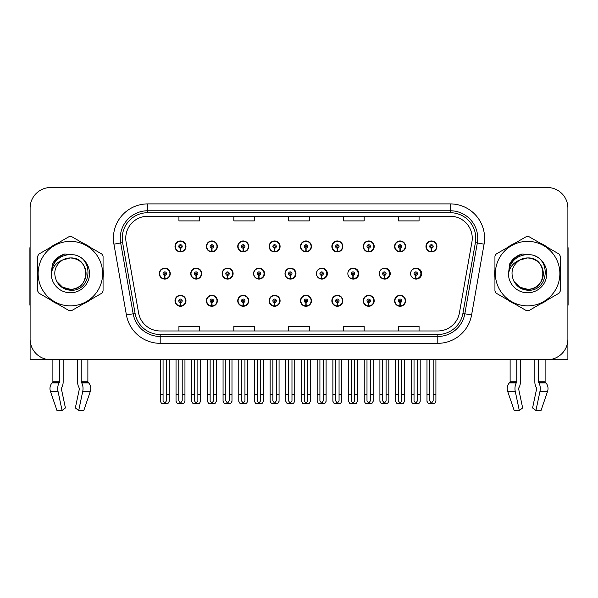 <?xml version="1.0" encoding="UTF-8"?>
<svg xmlns="http://www.w3.org/2000/svg" width="598" height="598" viewBox="0 0 598 598"><rect width="100%" height="100%" fill="white"/><g stroke="black" fill="none" stroke-linecap="round" stroke-linejoin="round"><path stroke-width="0.9" d="M527.615 359.719L534.844 359.719L534.844 381.786A7.55 3.977 -90 0 0 536.167 387.407L536.533 388.027L536.167 387.407M536.63 388.797L532.579 407.941L535.928 410.497L539.979 391.354A7.55 3.977 -90 0 0 538.947 382.922L538.462 381.786L545.114 381.786L545.114 359.719L567.891 359.719L567.891 208.089A20.586 20.586 0 0 0 547.312 187.503L50.688 187.503A20.586 20.586 0 0 0 30.109 208.089L30.109 359.719L52.886 359.719L52.886 381.786A0.688 0.583 90 0 1 52.691 382.301A0.688 0.583 90 0 0 52.886 381.786L59.538 381.786L59.053 382.922A7.55 3.977 90 0 0 58.021 391.354L62.072 410.497L65.421 407.941L61.37 388.797L61.833 387.407A7.55 3.977 90 0 0 63.156 381.786L63.156 359.719L70.385 359.719M394.59 300.787A5.487 5.487 0 0 0 400.077 306.273A5.487 5.487 0 0 0 405.571 300.787A5.487 5.487 0 0 0 400.077 295.292A5.487 5.487 0 0 0 394.59 300.787M300.48 300.787A5.487 5.487 0 0 0 305.974 306.273A5.487 5.487 0 0 0 311.461 300.787A5.487 5.487 0 0 0 305.974 295.292A5.487 5.487 0 0 0 300.48 300.787M269.115 300.787A5.487 5.487 0 0 0 274.602 306.273A5.487 5.487 0 0 0 280.088 300.787A5.487 5.487 0 0 0 274.602 295.292A5.487 5.487 0 0 0 269.115 300.787M363.225 300.787A5.487 5.487 0 0 0 368.712 306.273A5.487 5.487 0 0 0 374.199 300.787A5.487 5.487 0 0 0 368.712 295.292A5.487 5.487 0 0 0 363.225 300.787M237.742 300.787A5.487 5.487 0 0 0 243.229 306.273A5.487 5.487 0 0 0 248.723 300.787A5.487 5.487 0 0 0 243.229 295.292A5.487 5.487 0 0 0 237.742 300.787M206.37 300.787A5.487 5.487 0 0 0 211.864 306.273A5.487 5.487 0 0 0 217.351 300.787A5.487 5.487 0 0 0 211.864 295.292A5.487 5.487 0 0 0 206.37 300.787M331.853 300.787A5.487 5.487 0 0 0 337.339 306.273A5.487 5.487 0 0 0 342.833 300.787A5.487 5.487 0 0 0 337.339 295.292A5.487 5.487 0 0 0 331.853 300.787M222.142 273.615A5.487 5.487 0 0 0 227.629 279.102A5.487 5.487 0 0 0 233.115 273.615A5.487 5.487 0 0 0 227.629 268.121A5.487 5.487 0 0 0 222.142 273.615M253.567 273.615A5.487 5.487 0 0 0 259.054 279.102A5.487 5.487 0 0 0 264.54 273.615A5.487 5.487 0 0 0 259.054 268.121A5.487 5.487 0 0 0 253.567 273.615M284.992 273.615A5.487 5.487 0 0 0 290.479 279.102A5.487 5.487 0 0 0 295.965 273.615A5.487 5.487 0 0 0 290.479 268.121A5.487 5.487 0 0 0 284.992 273.615M316.417 273.615A5.487 5.487 0 0 0 321.903 279.102A5.487 5.487 0 0 0 327.39 273.615A5.487 5.487 0 0 0 321.903 268.121A5.487 5.487 0 0 0 316.417 273.615M352.925 275.327L352.775 278.758A5.143 5.143 0 0 1 347.849 273.615A5.487 5.487 0 0 0 353.328 279.102A5.487 5.487 0 0 0 358.815 273.615A5.487 5.487 0 0 0 353.328 268.121A5.487 5.487 0 0 0 347.842 273.615A5.143 5.143 0 0 1 352.999 268.465A5.143 5.143 0 0 1 358.142 273.615A5.143 5.143 0 0 1 353.224 278.758L353.074 275.327A1.712 1.712 0 0 0 354.711 273.615A1.712 1.712 0 0 0 352.999 271.896A1.712 1.712 0 0 0 351.28 273.615A1.712 1.712 0 0 0 352.925 275.327L352.97 274.295A0.688 0.688 0 0 1 352.312 273.615A0.688 0.688 0 0 1 352.999 272.927A0.688 0.688 0 0 1 353.687 273.615A0.688 0.688 0 0 1 353.029 274.295L353.074 275.327M379.812 276.007A5.487 5.487 0 0 0 390.24 273.615A5.487 5.487 0 0 0 379.812 271.223M411.805 276.926A5.487 5.487 0 0 0 421.665 273.615A5.487 5.487 0 0 0 411.805 270.296M190.717 273.615A5.487 5.487 0 0 0 196.204 279.102A5.487 5.487 0 0 0 201.69 273.615A5.487 5.487 0 0 0 196.204 268.121A5.487 5.487 0 0 0 190.717 273.615M425.963 246.443A5.487 5.487 0 0 0 431.45 251.93A5.487 5.487 0 0 0 436.936 246.443A5.487 5.487 0 0 0 431.45 240.957A5.487 5.487 0 0 0 425.963 246.443M237.742 246.443A5.487 5.487 0 0 0 243.229 251.93A5.487 5.487 0 0 0 248.723 246.443A5.487 5.487 0 0 0 243.229 240.957A5.487 5.487 0 0 0 237.742 246.443M269.115 246.443A5.487 5.487 0 0 0 274.602 251.93A5.487 5.487 0 0 0 280.088 246.443A5.487 5.487 0 0 0 274.602 240.957A5.487 5.487 0 0 0 269.115 246.443M300.48 246.443A5.487 5.487 0 0 0 305.974 251.93A5.487 5.487 0 0 0 311.461 246.443A5.487 5.487 0 0 0 305.974 240.957A5.487 5.487 0 0 0 300.48 246.443M363.225 246.443A5.487 5.487 0 0 0 368.712 251.93A5.487 5.487 0 0 0 374.199 246.443A5.487 5.487 0 0 0 368.712 240.957A5.487 5.487 0 0 0 363.225 246.443M394.59 246.443A5.487 5.487 0 0 0 400.077 251.93A5.487 5.487 0 0 0 405.571 246.443A5.487 5.487 0 0 0 400.077 240.957A5.487 5.487 0 0 0 394.59 246.443M206.37 246.443A5.487 5.487 0 0 0 211.864 251.93A5.487 5.487 0 0 0 217.351 246.443A5.487 5.487 0 0 0 211.864 240.957A5.487 5.487 0 0 0 206.37 246.443M331.853 246.443A5.487 5.487 0 0 0 337.339 251.93A5.487 5.487 0 0 0 342.833 246.443A5.487 5.487 0 0 0 337.339 240.957A5.487 5.487 0 0 0 331.853 246.443M175.005 300.787A5.487 5.487 0 0 0 180.491 306.273A5.487 5.487 0 0 0 185.978 300.787A5.487 5.487 0 0 0 180.491 295.292A5.487 5.487 0 0 0 175.005 300.787M159.292 273.615A5.487 5.487 0 0 0 164.779 279.102A5.487 5.487 0 0 0 170.266 273.615A5.487 5.487 0 0 0 164.779 268.121A5.487 5.487 0 0 0 159.292 273.615M175.005 246.443A5.487 5.487 0 0 0 180.491 251.93A5.487 5.487 0 0 0 185.978 246.443A5.487 5.487 0 0 0 180.491 240.957A5.487 5.487 0 0 0 175.005 246.443M37.704 269.504A32.935 32.935 0 0 0 37.704 277.719M50.486 299.86A32.935 32.935 0 0 0 57.602 303.963M83.159 303.963A32.935 32.935 0 0 0 90.276 299.86M103.058 277.719A32.935 32.935 0 0 0 103.058 269.504M494.942 269.504A32.935 32.935 0 0 0 494.942 277.719M507.724 299.86A32.935 32.935 0 0 0 514.841 303.963M540.398 303.963A32.935 32.935 0 0 0 547.514 299.86M560.296 277.719A32.935 32.935 0 0 0 560.296 269.504M125.752 238.206A21.954 21.954 0 0 1 147.706 216.252L450.294 216.252A21.954 21.954 0 0 1 471.912 242.018L459.428 312.829A21.954 21.954 0 0 1 437.803 330.971L160.197 330.971A21.954 21.954 0 0 1 138.572 312.829L126.088 242.018A21.954 21.954 0 0 1 125.752 238.206M122.224 238.206A25.482 25.482 0 0 0 122.612 242.631L135.096 313.442A25.482 25.482 0 0 0 160.197 334.499L437.803 334.499A25.482 25.482 0 0 0 462.904 313.442L475.388 242.631A25.482 25.482 0 0 0 450.294 212.724L147.706 212.724A25.482 25.482 0 0 0 122.224 238.206M113.926 244.163A34.303 34.303 0 0 1 147.706 203.903L450.294 203.903A34.303 34.303 0 0 1 484.074 244.163L471.59 314.974A34.303 34.303 0 0 1 437.803 343.327L160.197 343.327A34.303 34.303 0 0 1 126.41 314.974L113.926 244.163L120.684 242.975A27.448 27.448 0 0 1 147.706 210.765L450.294 210.765A27.448 27.448 0 0 1 477.316 242.975L464.833 313.786A27.448 27.448 0 0 1 437.803 336.465L160.197 336.465A27.448 27.448 0 0 1 133.167 313.786L120.684 242.975A27.448 27.448 0 0 1 120.265 238.206M90.276 247.37A32.935 32.935 0 0 0 83.159 243.259M57.602 243.259A32.935 32.935 0 0 0 50.486 247.37M547.514 247.37A32.935 32.935 0 0 0 540.398 243.259M514.841 243.259A32.935 32.935 0 0 0 507.724 247.37M547.312 187.503L50.688 187.503M30.109 208.089L30.109 339.141A20.586 20.586 0 0 0 50.688 359.719L547.312 359.719A20.586 20.586 0 0 0 567.891 339.141L567.891 208.089M288.707 216.252L288.707 220.901L309.293 220.901L309.293 216.252M233.818 216.252L233.818 220.901L254.404 220.901L254.404 216.252M178.929 216.252L178.929 220.901L199.508 220.901L199.508 216.252M343.596 216.252L343.596 220.901L364.182 220.901L364.182 216.252M398.492 216.252L398.492 220.901L419.071 220.901L419.071 216.252M309.293 330.971L309.293 326.329L288.707 326.329L288.707 330.971M254.404 330.971L254.404 326.329L233.818 326.329L233.818 330.971M199.508 330.971L199.508 326.329L178.929 326.329L178.929 330.971M364.182 330.971L364.182 326.329L343.596 326.329L343.596 330.971M419.071 330.971L419.071 326.329L398.492 326.329L398.492 330.971M182.211 359.719L182.211 400.81L180.491 403.261L178.78 400.81L178.78 394.441L176.029 394.441L176.029 401.303L177.217 403.358L183.765 403.358L184.954 401.303L184.954 359.719M180.417 302.498L180.267 305.922A5.143 5.143 0 0 1 175.349 300.787A5.143 5.143 0 0 1 180.491 295.636A5.143 5.143 0 0 1 185.634 300.787A5.143 5.143 0 0 1 180.716 305.922L180.566 302.498A1.712 1.712 0 0 0 182.211 300.787A1.712 1.712 0 0 0 180.491 299.067A1.712 1.712 0 0 0 178.78 300.787A1.712 1.712 0 0 0 180.417 302.498L180.461 301.467A0.688 0.688 0 0 1 179.804 300.787A0.688 0.688 0 0 1 180.491 300.099A0.688 0.688 0 0 1 181.179 300.787A0.688 0.688 0 0 1 180.521 301.467L180.566 302.498M176.029 359.719L176.029 394.441M178.78 359.719L178.78 394.441M182.211 394.441L184.954 394.441M166.498 359.719L166.498 400.81L164.779 403.261L163.067 400.81L163.067 394.441L160.316 394.441L160.316 401.303L161.505 403.358L168.053 403.358L169.241 401.303L169.241 359.719M164.704 275.327L164.555 278.758A5.143 5.143 0 0 1 159.636 273.615A5.143 5.143 0 0 1 164.779 268.465A5.143 5.143 0 0 1 169.922 273.615A5.143 5.143 0 0 1 165.003 278.758L164.854 275.327A1.712 1.712 0 0 0 166.498 273.615A1.712 1.712 0 0 0 164.779 271.896A1.712 1.712 0 0 0 163.067 273.615A1.712 1.712 0 0 0 164.704 275.327L164.749 274.295A0.688 0.688 0 0 1 164.091 273.615A0.688 0.688 0 0 1 164.779 272.927A0.688 0.688 0 0 1 165.467 273.615A0.688 0.688 0 0 1 164.809 274.295L164.854 275.327M160.316 359.719L160.316 394.441M163.067 359.719L163.067 394.441M166.498 394.441L169.241 394.441M180.417 248.155L180.267 251.586A5.143 5.143 0 0 1 175.349 246.443A5.143 5.143 0 0 1 180.491 241.293A5.143 5.143 0 0 1 185.634 246.443A5.143 5.143 0 0 1 180.716 251.586L180.566 248.155A1.712 1.712 0 0 0 182.211 246.443A1.712 1.712 0 0 0 180.491 244.724A1.712 1.712 0 0 0 178.78 246.443A1.712 1.712 0 0 0 180.417 248.155L180.461 247.131A0.688 0.688 0 0 1 179.804 246.443A0.688 0.688 0 0 1 180.491 245.756A0.688 0.688 0 0 1 181.179 246.443A0.688 0.688 0 0 1 180.521 247.131L180.566 248.155M180.491 403.261L178.78 400.81M59.538 359.719L59.538 381.786M77.613 359.719L77.613 381.786A7.55 3.977 -90 0 0 78.929 387.407L79.392 388.797L75.341 407.941L78.697 410.497L82.748 391.354A7.55 3.977 -90 0 0 81.709 382.922L81.223 381.786L81.223 359.719M87.876 359.719L87.876 381.786A0.688 0.583 -90 0 0 88.07 382.301L88.661 382.922A7.55 6.414 90 0 1 90.335 391.354L83.795 410.497L78.697 410.497M79.392 388.797L78.929 387.407M61.467 388.027L61.37 388.797M58.021 391.354L50.434 391.354A7.55 6.414 -90 0 1 52.101 382.922A7.55 6.414 -90 0 0 50.434 391.354L56.967 410.497L62.072 410.497M59.053 382.922L52.101 382.922L52.691 382.301L59.419 382.301M30.109 317.523L30.109 310.661M30.109 305.159A13.724 13.724 0 0 0 29.9 305.174L29.9 248.91A13.724 13.724 0 0 1 30.109 246.548M213.576 359.719L213.576 400.81L211.864 403.261L210.145 400.81L210.145 394.441L207.401 394.441L207.401 401.303L208.59 403.358L215.131 403.358L216.319 401.303L216.319 359.719M211.789 302.498L211.64 305.922A5.143 5.143 0 0 1 206.714 300.787A5.143 5.143 0 0 1 211.864 295.636A5.143 5.143 0 0 1 217.007 300.787A5.143 5.143 0 0 1 212.088 305.922L211.939 302.498A1.712 1.712 0 0 0 213.576 300.787A1.712 1.712 0 0 0 211.864 299.067A1.712 1.712 0 0 0 210.145 300.787A1.712 1.712 0 0 0 211.789 302.498L211.834 301.467A0.688 0.688 0 0 1 211.176 300.787A0.688 0.688 0 0 1 211.864 300.099A0.688 0.688 0 0 1 212.544 300.787A0.688 0.688 0 0 1 211.894 301.467L211.939 302.498M207.401 359.719L207.401 394.441M210.145 359.719L210.145 394.441M213.576 394.441L216.319 394.441M244.948 359.719L244.948 400.81L243.229 403.261L241.517 400.81L241.517 394.441L238.774 394.441L238.774 401.303L239.962 403.358L246.503 403.358L247.692 401.303L247.692 359.719M243.154 302.498L243.005 305.922A5.143 5.143 0 0 1 238.086 300.787A5.143 5.143 0 0 1 243.229 295.636A5.143 5.143 0 0 1 248.379 300.787A5.143 5.143 0 0 1 243.453 305.922L243.304 302.498A1.712 1.712 0 0 0 244.948 300.787A1.712 1.712 0 0 0 243.229 299.067A1.712 1.712 0 0 0 241.517 300.787A1.712 1.712 0 0 0 243.154 302.498L243.199 301.467A0.688 0.688 0 0 1 242.549 300.787A0.688 0.688 0 0 1 243.229 300.099A0.688 0.688 0 0 1 243.917 300.787A0.688 0.688 0 0 1 243.259 301.467L243.304 302.498M238.774 359.719L238.774 394.441M241.517 359.719L241.517 394.441M244.948 394.441L247.692 394.441M276.313 359.719L276.313 400.81L274.602 403.261L272.882 400.81L272.882 394.441L270.139 394.441L270.139 401.303L271.328 403.358L277.876 403.358L279.064 401.303L279.064 359.719M274.527 302.498L274.377 305.922A5.143 5.143 0 0 1 269.459 300.787A5.143 5.143 0 0 1 274.602 295.636A5.143 5.143 0 0 1 279.744 300.787A5.143 5.143 0 0 1 274.826 305.922L274.676 302.498A1.712 1.712 0 0 0 276.313 300.787A1.712 1.712 0 0 0 274.602 299.067A1.712 1.712 0 0 0 272.882 300.787A1.712 1.712 0 0 0 274.527 302.498L274.572 301.467A0.688 0.688 0 0 1 273.914 300.787A0.688 0.688 0 0 1 274.602 300.099A0.688 0.688 0 0 1 275.289 300.787A0.688 0.688 0 0 1 274.632 301.467L274.676 302.498M270.139 359.719L270.139 394.441M272.882 359.719L272.882 394.441M276.313 394.441L279.064 394.441M307.686 359.719L307.686 400.81L305.974 403.261L304.255 400.81L304.255 394.441L301.512 394.441L301.512 401.303L302.7 403.358L309.241 403.358L310.429 401.303L310.429 359.719M305.899 302.498L305.75 305.922A5.143 5.143 0 0 1 300.824 300.787A5.143 5.143 0 0 1 305.974 295.636A5.143 5.143 0 0 1 311.117 300.787A5.143 5.143 0 0 1 306.198 305.922L306.049 302.498A1.712 1.712 0 0 0 307.686 300.787A1.712 1.712 0 0 0 305.974 299.067A1.712 1.712 0 0 0 304.255 300.787A1.712 1.712 0 0 0 305.899 302.498L305.944 301.467A0.688 0.688 0 0 1 305.286 300.787A0.688 0.688 0 0 1 305.974 300.099A0.688 0.688 0 0 1 306.654 300.787A0.688 0.688 0 0 1 306.004 301.467L306.049 302.498M301.512 359.719L301.512 394.441M304.255 359.719L304.255 394.441M307.686 394.441L310.429 394.441M197.863 359.719L197.863 400.81L196.151 403.261L194.432 400.81L194.432 394.441L191.689 394.441L191.689 401.303L192.877 403.358L199.418 403.358L200.607 401.303L200.607 359.719M196.077 275.327L195.927 278.758A5.143 5.143 0 0 1 191.001 273.615A5.143 5.143 0 0 1 196.151 268.465A5.143 5.143 0 0 1 201.294 273.615A5.143 5.143 0 0 1 196.376 278.758L196.226 275.327A1.712 1.712 0 0 0 197.863 273.615A1.712 1.712 0 0 0 196.151 271.896A1.712 1.712 0 0 0 194.432 273.615A1.712 1.712 0 0 0 196.077 275.327L196.122 274.295A0.688 0.688 0 0 1 195.464 273.615A0.688 0.688 0 0 1 196.151 272.927A0.688 0.688 0 0 1 196.832 273.615A0.688 0.688 0 0 1 196.181 274.295L196.226 275.327M201.519 274.983L201.107 274.983M201.107 272.24L201.519 272.24M191.689 359.719L191.689 394.441M194.432 359.719L194.432 394.441M197.863 394.441L200.607 394.441M229.236 359.719L229.236 400.81L227.517 403.261L225.805 400.81L225.805 394.441L223.061 394.441L223.061 401.303L224.25 403.358L230.791 403.358L231.979 401.303L231.979 359.719M227.442 275.327L227.292 278.758A5.143 5.143 0 0 1 222.374 273.615A5.143 5.143 0 0 1 227.517 268.465A5.143 5.143 0 0 1 232.667 273.615A5.143 5.143 0 0 1 227.741 278.758L227.591 275.327A1.712 1.712 0 0 0 229.236 273.615A1.712 1.712 0 0 0 227.517 271.896A1.712 1.712 0 0 0 225.805 273.615A1.712 1.712 0 0 0 227.442 275.327L227.487 274.295A0.688 0.688 0 0 1 226.836 273.615A0.688 0.688 0 0 1 227.517 272.927A0.688 0.688 0 0 1 228.204 273.615A0.688 0.688 0 0 1 227.546 274.295L227.591 275.327M232.943 274.983L232.48 274.983M232.48 272.24L232.943 272.24M223.061 359.719L223.061 394.441M225.805 359.719L225.805 394.441M229.236 394.441L231.979 394.441M260.601 359.719L260.601 400.81L258.889 403.261L257.17 400.81L257.17 394.441L254.427 394.441L254.427 401.303L255.615 403.358L262.163 403.358L263.352 401.303L263.352 359.719M258.814 275.327L258.665 278.758A5.143 5.143 0 0 1 253.746 273.615A5.143 5.143 0 0 1 258.889 268.465A5.143 5.143 0 0 1 264.032 273.615A5.143 5.143 0 0 1 259.113 278.758L258.964 275.327A1.712 1.712 0 0 0 260.601 273.615A1.712 1.712 0 0 0 258.889 271.896A1.712 1.712 0 0 0 257.17 273.615A1.712 1.712 0 0 0 258.814 275.327L258.859 274.295A0.688 0.688 0 0 1 258.201 273.615A0.688 0.688 0 0 1 258.889 272.927A0.688 0.688 0 0 1 259.577 273.615A0.688 0.688 0 0 1 258.919 274.295L258.964 275.327M264.368 274.983L263.845 274.983M263.845 272.24L264.368 272.24M254.427 359.719L254.427 394.441M257.17 359.719L257.17 394.441M260.601 394.441L263.352 394.441M291.974 359.719L291.974 400.81L290.262 403.261L288.542 400.81L288.542 394.441L285.799 394.441L285.799 401.303L286.988 403.358L293.528 403.358L294.717 401.303L294.717 359.719M290.187 275.327L290.037 278.758A5.143 5.143 0 0 1 285.111 273.615A5.143 5.143 0 0 1 290.262 268.465A5.143 5.143 0 0 1 295.405 273.615A5.143 5.143 0 0 1 290.486 278.758L290.336 275.327A1.712 1.712 0 0 0 291.974 273.615A1.712 1.712 0 0 0 290.262 271.896A1.712 1.712 0 0 0 288.542 273.615A1.712 1.712 0 0 0 290.187 275.327L290.232 274.295A0.688 0.688 0 0 1 289.574 273.615A0.688 0.688 0 0 1 290.262 272.927A0.688 0.688 0 0 1 290.942 273.615A0.688 0.688 0 0 1 290.292 274.295L290.336 275.327M295.793 274.983L295.218 274.983M295.218 272.24L295.793 272.24M285.799 359.719L285.799 394.441M288.542 359.719L288.542 394.441M291.974 394.441L294.717 394.441M211.789 248.155L211.64 251.586A5.143 5.143 0 0 1 206.714 246.443A5.143 5.143 0 0 1 211.864 241.293A5.143 5.143 0 0 1 217.007 246.443A5.143 5.143 0 0 1 212.088 251.586L211.939 248.155A1.712 1.712 0 0 0 213.576 246.443A1.712 1.712 0 0 0 211.864 244.724A1.712 1.712 0 0 0 210.145 246.443A1.712 1.712 0 0 0 211.789 248.155L211.834 247.131A0.688 0.688 0 0 1 211.176 246.443A0.688 0.688 0 0 1 211.864 245.756A0.688 0.688 0 0 1 212.544 246.443A0.688 0.688 0 0 1 211.894 247.131L211.939 248.155M243.154 248.155L243.005 251.586A5.143 5.143 0 0 1 238.086 246.443A5.143 5.143 0 0 1 243.229 241.293A5.143 5.143 0 0 1 248.379 246.443A5.143 5.143 0 0 1 243.453 251.586L243.304 248.155A1.712 1.712 0 0 0 244.948 246.443A1.712 1.712 0 0 0 243.229 244.724A1.712 1.712 0 0 0 241.517 246.443A1.712 1.712 0 0 0 243.154 248.155L243.199 247.131A0.688 0.688 0 0 1 242.549 246.443A0.688 0.688 0 0 1 243.229 245.756A0.688 0.688 0 0 1 243.917 246.443A0.688 0.688 0 0 1 243.259 247.131L243.304 248.155M274.527 248.155L274.377 251.586A5.143 5.143 0 0 1 269.459 246.443A5.143 5.143 0 0 1 274.602 241.293A5.143 5.143 0 0 1 279.744 246.443A5.143 5.143 0 0 1 274.826 251.586L274.676 248.155A1.712 1.712 0 0 0 276.313 246.443A1.712 1.712 0 0 0 274.602 244.724A1.712 1.712 0 0 0 272.882 246.443A1.712 1.712 0 0 0 274.527 248.155L274.572 247.131A0.688 0.688 0 0 1 273.914 246.443A0.688 0.688 0 0 1 274.602 245.756A0.688 0.688 0 0 1 275.289 246.443A0.688 0.688 0 0 1 274.632 247.131L274.676 248.155M305.899 248.155L305.75 251.586A5.143 5.143 0 0 1 300.824 246.443A5.143 5.143 0 0 1 305.974 241.293A5.143 5.143 0 0 1 311.117 246.443A5.143 5.143 0 0 1 306.198 251.586L306.049 248.155A1.712 1.712 0 0 0 307.686 246.443A1.712 1.712 0 0 0 305.974 244.724A1.712 1.712 0 0 0 304.255 246.443A1.712 1.712 0 0 0 305.899 248.155L305.944 247.131A0.688 0.688 0 0 1 305.286 246.443A0.688 0.688 0 0 1 305.974 245.756A0.688 0.688 0 0 1 306.654 246.443A0.688 0.688 0 0 1 306.004 247.131L306.049 248.155M86.06 273.047A15.683 15.683 0 0 0 62.536 260.033C54.844 265.505 52.886 272.561 56.66 281.209L56.87 281.576A15.683 15.683 0 0 0 70.385 289.297C90.619 290.277 90.619 256.946 70.385 257.925L62.536 260.033L70.385 257.925C90.619 256.946 90.619 290.277 70.385 289.297A15.683 15.683 0 0 0 86.067 273.615C85.133 264.084 79.908 258.859 70.385 257.925C90.619 256.946 90.619 290.277 70.385 289.297C90.619 290.277 90.619 256.946 70.385 257.925C90.619 256.946 90.619 290.277 70.385 289.297C90.619 290.277 90.619 256.946 70.385 257.925C90.619 256.946 90.619 290.277 70.385 289.297L62.536 287.197L56.87 281.576L62.536 287.197L70.385 289.297L62.536 287.197L56.87 281.576L62.536 287.197L70.385 289.297L62.536 287.197L56.87 281.576L62.536 287.197L70.385 289.297L62.536 287.197L56.87 281.576C59.875 286.876 64.375 289.753 70.385 290.217C91.359 291.974 94.633 258.538 74.406 254.868L64.681 254.023C59.262 255.69 55.173 258.994 52.422 263.935L51.219 274.026A19.173 19.173 0 0 0 70.385 292.781A19.173 19.173 0 0 0 74.406 254.868M70.385 305.862A32.247 32.247 0 0 0 102.632 273.615A32.247 32.247 0 0 0 70.385 241.368A32.247 32.247 0 0 0 38.13 273.615A32.247 32.247 0 0 0 70.385 305.862M70.385 310.661A37.054 37.054 0 0 0 71.596 310.646L101.847 293.177A37.054 37.054 0 0 0 103.058 291.077L103.058 256.146A37.054 37.054 0 0 0 101.847 254.045L71.596 236.584A37.054 37.054 0 0 0 69.166 236.584L38.922 254.045A37.054 37.054 0 0 0 37.704 256.146L37.704 291.077A37.054 37.054 0 0 0 38.922 293.177L69.166 310.646A37.054 37.054 0 0 0 70.385 310.661M51.211 273.615C52.347 261.969 58.739 255.578 70.385 254.442M51.219 274.026C52.325 267.269 56.1 262.604 62.536 260.033M52.422 263.935L60.181 255.944L64.562 254.06L60.181 255.944L52.445 263.897L60.181 255.944L64.562 254.06L60.181 255.944L52.422 263.935L60.181 255.944L64.681 254.023L57.625 257.693M64.562 254.06L60.181 255.944L52.445 263.897L60.181 255.944L64.562 254.06L60.181 255.944L52.445 263.897M516.777 359.719L516.777 381.786L516.291 382.922A7.55 3.977 90 0 0 515.252 391.354L519.303 410.497L514.205 410.497L507.665 391.354A7.55 6.414 -90 0 1 509.339 382.922L509.93 382.301A0.688 0.583 90 0 0 510.124 381.786L510.124 359.719M538.462 381.786L538.462 359.719M518.705 388.027L519.071 387.407A7.55 3.977 90 0 0 520.387 381.786L520.387 359.719M519.303 410.497L522.659 407.941L518.608 388.797M535.928 410.497L541.033 410.497L547.566 391.354A7.55 6.414 90 0 0 545.899 382.922L545.309 382.301L545.899 382.922L538.947 382.922M516.291 382.922L509.339 382.922A7.55 6.414 -90 0 0 507.665 391.354L515.252 391.354M516.777 381.786L510.124 381.786A0.688 0.583 90 0 1 509.93 382.301L516.657 382.301M545.114 381.786A0.688 0.583 -90 0 0 545.309 382.301L538.581 382.301M567.891 310.661L567.891 317.523M567.891 246.548A13.724 13.724 0 0 1 568.1 248.91L568.1 305.174A13.724 13.724 0 0 0 567.891 305.159M543.29 273.047A15.683 15.683 0 0 0 519.767 260.033C512.082 265.505 510.124 272.561 513.891 281.209L514.108 281.576A15.683 15.683 0 0 0 527.615 289.297C547.85 290.277 547.85 256.946 527.615 257.925L519.767 260.033L527.615 257.925C547.85 256.946 547.85 290.277 527.615 289.297A15.683 15.683 0 0 0 543.305 273.615C542.371 264.084 537.146 258.859 527.615 257.925C547.85 256.946 547.85 290.277 527.615 289.297C547.85 290.277 547.85 256.946 527.615 257.925C547.85 256.946 547.85 290.277 527.615 289.297C547.85 290.277 547.85 256.946 527.615 257.925C547.85 256.946 547.85 290.277 527.615 289.297L519.774 287.197L514.108 281.576L519.774 287.197L527.615 289.297L519.774 287.197L514.108 281.576L519.774 287.197L527.615 289.297L519.774 287.197L514.108 281.576L519.774 287.197L527.615 289.297L519.774 287.197L514.108 281.576C517.113 286.876 521.613 289.753 527.615 290.217C548.59 291.974 551.864 258.538 531.644 254.868L521.919 254.023C516.5 255.69 512.411 258.994 509.66 263.935L508.45 274.026A19.173 19.173 0 0 0 527.615 292.781A19.173 19.173 0 0 0 531.644 254.868M527.615 305.862A32.247 32.247 0 0 0 559.87 273.615A32.247 32.247 0 0 0 527.615 241.368A32.247 32.247 0 0 0 495.368 273.615A32.247 32.247 0 0 0 527.615 305.862M527.615 310.661A37.054 37.054 0 0 0 528.834 310.646L559.078 293.177A37.054 37.054 0 0 0 560.296 291.077L560.296 256.146A37.054 37.054 0 0 0 559.078 254.045L528.834 236.584A37.054 37.054 0 0 0 526.404 236.584L496.153 254.045A37.054 37.054 0 0 0 494.942 256.146L494.942 291.077A37.054 37.054 0 0 0 496.153 293.177L526.404 310.646A37.054 37.054 0 0 0 527.615 310.661M508.45 273.615C509.586 261.969 515.977 255.578 527.615 254.442M508.45 274.026C509.563 267.269 513.331 262.604 519.767 260.033M521.8 254.06L517.42 255.944L509.675 263.897L517.42 255.944L521.8 254.06L517.42 255.944L509.675 263.897L517.42 255.944L521.8 254.06L517.42 255.944L509.675 263.897L517.42 255.944L521.8 254.06L517.42 255.944L509.66 263.935L517.42 255.944L521.919 254.023L514.863 257.693M339.059 359.719L339.059 400.81L337.339 403.261L335.627 400.81L335.627 394.441L332.884 394.441L332.884 401.303L334.073 403.358L340.613 403.358L341.802 401.303L341.802 359.719M337.265 302.498L337.115 305.922A5.143 5.143 0 0 1 332.196 300.787A5.143 5.143 0 0 1 337.339 295.636A5.143 5.143 0 0 1 342.49 300.787A5.143 5.143 0 0 1 337.564 305.922L337.414 302.498A1.712 1.712 0 0 0 339.059 300.787A1.712 1.712 0 0 0 337.339 299.067A1.712 1.712 0 0 0 335.627 300.787A1.712 1.712 0 0 0 337.265 302.498L337.309 301.467A0.688 0.688 0 0 1 336.652 300.787A0.688 0.688 0 0 1 337.339 300.099A0.688 0.688 0 0 1 338.027 300.787A0.688 0.688 0 0 1 337.369 301.467L337.414 302.498M332.884 359.719L332.884 394.441M335.627 359.719L335.627 394.441M339.059 394.441L341.802 394.441M370.424 359.719L370.424 400.81L368.712 403.261L366.993 400.81L366.993 394.441L364.249 394.441L364.249 401.303L365.438 403.358L371.986 403.358L373.167 401.303L373.167 359.719M368.637 302.498L368.488 305.922A5.143 5.143 0 0 1 363.562 300.787A5.143 5.143 0 0 1 368.712 295.636A5.143 5.143 0 0 1 373.855 300.787A5.143 5.143 0 0 1 368.936 305.922L368.787 302.498A1.712 1.712 0 0 0 370.424 300.787A1.712 1.712 0 0 0 368.712 299.067A1.712 1.712 0 0 0 366.993 300.787A1.712 1.712 0 0 0 368.637 302.498L368.682 301.467A0.688 0.688 0 0 1 368.024 300.787A0.688 0.688 0 0 1 368.712 300.099A0.688 0.688 0 0 1 369.4 300.787A0.688 0.688 0 0 1 368.742 301.467L368.787 302.498M364.249 359.719L364.249 394.441M366.993 359.719L366.993 394.441M370.424 394.441L373.167 394.441M401.796 359.719L401.796 400.81L400.077 403.261L398.365 400.81L398.365 394.441L395.622 394.441L395.622 401.303L396.81 403.358L403.351 403.358L404.54 401.303L404.54 359.719M400.002 302.498L399.853 305.922A5.143 5.143 0 0 1 394.934 300.787A5.143 5.143 0 0 1 400.077 295.636A5.143 5.143 0 0 1 405.227 300.787A5.143 5.143 0 0 1 400.309 305.922L400.152 302.498A1.712 1.712 0 0 0 401.796 300.787A1.712 1.712 0 0 0 400.077 299.067A1.712 1.712 0 0 0 398.365 300.787A1.712 1.712 0 0 0 400.002 302.498L400.047 301.467A0.688 0.688 0 0 1 399.397 300.787A0.688 0.688 0 0 1 400.077 300.099A0.688 0.688 0 0 1 400.765 300.787A0.688 0.688 0 0 1 400.107 301.467L400.152 302.498M395.622 359.719L395.622 394.441M398.365 359.719L398.365 394.441M401.796 394.441L404.54 394.441M323.346 359.719L323.346 400.81L321.627 403.261L319.915 400.81L319.915 394.441L317.172 394.441L317.172 401.303L318.36 403.358L324.901 403.358L326.089 401.303L326.089 359.719M321.552 275.327L321.403 278.758A5.143 5.143 0 0 1 316.484 273.615A5.143 5.143 0 0 1 321.627 268.465A5.143 5.143 0 0 1 326.777 273.615A5.143 5.143 0 0 1 321.851 278.758L321.702 275.327A1.712 1.712 0 0 0 323.346 273.615A1.712 1.712 0 0 0 321.627 271.896A1.712 1.712 0 0 0 319.915 273.615A1.712 1.712 0 0 0 321.552 275.327L321.597 274.295A0.688 0.688 0 0 1 320.939 273.615A0.688 0.688 0 0 1 321.627 272.927A0.688 0.688 0 0 1 322.315 273.615A0.688 0.688 0 0 1 321.657 274.295L321.702 275.327M327.218 274.983L326.59 274.983M326.59 272.24L327.218 272.24M317.172 359.719L317.172 394.441M319.915 359.719L319.915 394.441M323.346 394.441L326.089 394.441M354.711 359.719L354.711 400.81L352.999 403.261L351.28 400.81L351.28 394.441L348.537 394.441L348.537 401.303L349.725 403.358L356.273 403.358L357.454 401.303L357.454 359.719M358.643 274.983L357.955 274.983M357.955 272.24L358.643 272.24M348.537 359.719L348.537 394.441M351.28 359.719L351.28 394.441M354.711 394.441L357.454 394.441M386.084 359.719L386.084 400.81L384.365 403.261L382.653 400.81L382.653 394.441L379.909 394.441L379.909 401.303L381.098 403.358L387.639 403.358L388.827 401.303L388.827 359.719M384.29 275.327L384.14 278.758A5.143 5.143 0 0 1 379.222 273.615A5.143 5.143 0 0 1 384.365 268.465A5.143 5.143 0 0 1 389.515 273.615A5.143 5.143 0 0 1 384.596 278.758L384.447 275.327A1.712 1.712 0 0 0 386.084 273.615A1.712 1.712 0 0 0 384.365 271.896A1.712 1.712 0 0 0 382.653 273.615A1.712 1.712 0 0 0 384.29 275.327L384.335 274.295A0.688 0.688 0 0 1 383.684 273.615A0.688 0.688 0 0 1 384.365 272.927A0.688 0.688 0 0 1 385.052 273.615A0.688 0.688 0 0 1 384.402 274.295L384.447 275.327M390.068 274.983L389.328 274.983M389.328 272.24L390.068 272.24M379.909 359.719L379.909 394.441M382.653 359.719L382.653 394.441M386.084 394.441L388.827 394.441M417.456 359.719L417.456 400.81L415.737 403.261L414.025 400.81L414.025 394.441L411.275 394.441L411.275 401.303L412.463 403.358L419.011 403.358L420.2 401.303L420.2 359.719M415.662 275.327L415.513 278.758A5.143 5.143 0 0 1 410.594 273.615A5.143 5.143 0 0 1 415.737 268.465A5.143 5.143 0 0 1 420.887 273.615A5.143 5.143 0 0 1 415.961 278.758L415.812 275.327A1.712 1.712 0 0 0 417.456 273.615A1.712 1.712 0 0 0 415.737 271.896A1.712 1.712 0 0 0 414.025 273.615A1.712 1.712 0 0 0 415.662 275.327L415.707 274.295A0.688 0.688 0 0 1 415.049 273.615A0.688 0.688 0 0 1 415.737 272.927A0.688 0.688 0 0 1 416.425 273.615A0.688 0.688 0 0 1 415.767 274.295L415.812 275.327M421.493 274.983L420.7 274.983M420.7 272.24L421.493 272.24M411.275 359.719L411.275 394.441M414.025 359.719L414.025 394.441M417.456 394.441L420.2 394.441M337.265 248.155L337.115 251.586A5.143 5.143 0 0 1 332.196 246.443A5.143 5.143 0 0 1 337.339 241.293A5.143 5.143 0 0 1 342.49 246.443A5.143 5.143 0 0 1 337.564 251.586L337.414 248.155A1.712 1.712 0 0 0 339.059 246.443A1.712 1.712 0 0 0 337.339 244.724A1.712 1.712 0 0 0 335.627 246.443A1.712 1.712 0 0 0 337.265 248.155L337.309 247.131A0.688 0.688 0 0 1 336.652 246.443A0.688 0.688 0 0 1 337.339 245.756A0.688 0.688 0 0 1 338.027 246.443A0.688 0.688 0 0 1 337.369 247.131L337.414 248.155M368.637 248.155L368.488 251.586A5.143 5.143 0 0 1 363.562 246.443A5.143 5.143 0 0 1 368.712 241.293A5.143 5.143 0 0 1 373.855 246.443A5.143 5.143 0 0 1 368.936 251.586L368.787 248.155A1.712 1.712 0 0 0 370.424 246.443A1.712 1.712 0 0 0 368.712 244.724A1.712 1.712 0 0 0 366.993 246.443A1.712 1.712 0 0 0 368.637 248.155L368.682 247.131A0.688 0.688 0 0 1 368.024 246.443A0.688 0.688 0 0 1 368.712 245.756A0.688 0.688 0 0 1 369.4 246.443A0.688 0.688 0 0 1 368.742 247.131L368.787 248.155M400.002 248.155L399.853 251.586A5.143 5.143 0 0 1 394.934 246.443A5.143 5.143 0 0 1 400.077 241.293A5.143 5.143 0 0 1 405.227 246.443A5.143 5.143 0 0 1 400.309 251.586L400.152 248.155A1.712 1.712 0 0 0 401.796 246.443A1.712 1.712 0 0 0 400.077 244.724A1.712 1.712 0 0 0 398.365 246.443A1.712 1.712 0 0 0 400.002 248.155L400.047 247.131A0.688 0.688 0 0 1 399.397 246.443A0.688 0.688 0 0 1 400.077 245.756A0.688 0.688 0 0 1 400.765 246.443A0.688 0.688 0 0 1 400.107 247.131L400.152 248.155M433.169 359.719L433.169 400.81L431.45 403.261L429.738 400.81L429.738 394.441L426.987 394.441L426.987 401.303L428.175 403.358L434.724 403.358L435.912 401.303L435.912 359.719M431.375 248.155L431.225 251.586A5.143 5.143 0 0 1 426.307 246.443A5.143 5.143 0 0 1 431.45 241.293A5.143 5.143 0 0 1 436.6 246.443A5.143 5.143 0 0 1 431.674 251.586L431.524 248.155A1.712 1.712 0 0 0 433.169 246.443A1.712 1.712 0 0 0 431.45 244.724A1.712 1.712 0 0 0 429.738 246.443A1.712 1.712 0 0 0 431.375 248.155L431.42 247.131A0.688 0.688 0 0 1 430.762 246.443A0.688 0.688 0 0 1 431.45 245.756A0.688 0.688 0 0 1 432.137 246.443A0.688 0.688 0 0 1 431.479 247.131L431.524 248.155M426.987 359.719L426.987 394.441M429.738 359.719L429.738 394.441M433.169 394.441L435.912 394.441M450.294 203.903L450.294 212.724M120.684 242.975L122.612 242.631M160.197 343.327L160.197 334.499M437.803 334.499L437.803 343.327M462.904 313.442L471.59 314.974M126.41 314.974L135.096 313.442M475.388 242.631L484.074 244.163M147.706 203.903L147.706 212.724M180.267 305.922A5.143 5.143 0 0 1 175.349 300.787M164.555 278.758A5.143 5.143 0 0 1 159.636 273.615M180.267 251.586A5.143 5.143 0 0 1 175.349 246.443M81.223 381.786L87.876 381.786M82.748 391.354L90.335 391.354M81.709 382.922L88.661 382.922M81.343 382.301L88.07 382.301M211.64 305.922A5.143 5.143 0 0 1 206.714 300.787M243.005 305.922A5.143 5.143 0 0 1 238.086 300.787M274.377 305.922A5.143 5.143 0 0 1 269.459 300.787M305.75 305.922A5.143 5.143 0 0 1 300.824 300.787M195.927 278.758A5.143 5.143 0 0 1 191.001 273.615M227.292 278.758A5.143 5.143 0 0 1 222.374 273.615M258.665 278.758A5.143 5.143 0 0 1 253.746 273.615M290.037 278.758A5.143 5.143 0 0 1 285.111 273.615M211.64 251.586A5.143 5.143 0 0 1 206.714 246.443M243.005 251.586A5.143 5.143 0 0 1 238.086 246.443M274.377 251.586A5.143 5.143 0 0 1 269.459 246.443M305.75 251.586A5.143 5.143 0 0 1 300.824 246.443M539.979 391.354L547.566 391.354M337.115 305.922A5.143 5.143 0 0 1 332.196 300.787M368.488 305.922A5.143 5.143 0 0 1 363.562 300.787M399.853 305.922A5.143 5.143 0 0 1 394.934 300.787M321.403 278.758A5.143 5.143 0 0 1 316.484 273.615M352.775 278.758A5.143 5.143 0 0 1 347.849 273.615M384.14 278.758A5.143 5.143 0 0 1 379.222 273.615M415.513 278.758A5.143 5.143 0 0 1 410.594 273.615M337.115 251.586A5.143 5.143 0 0 1 332.196 246.443M368.488 251.586A5.143 5.143 0 0 1 363.562 246.443M399.853 251.586A5.143 5.143 0 0 1 394.934 246.443M431.225 251.586A5.143 5.143 0 0 1 426.307 246.443"/></g></svg>
